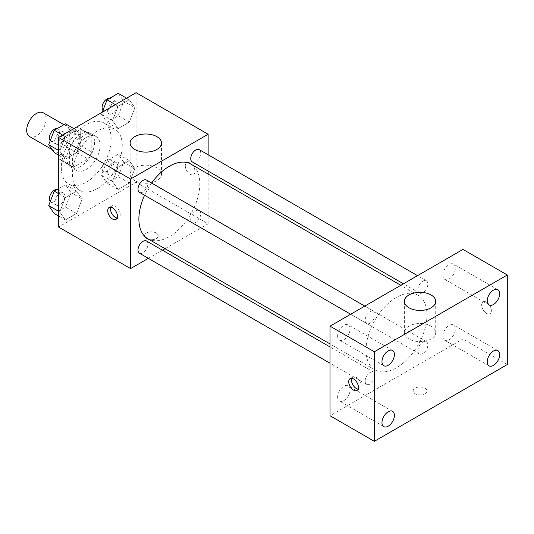 <?xml version="1.0" encoding="UTF-8"?>
<svg xmlns="http://www.w3.org/2000/svg" width="534" height="534" viewBox="0 0 534 534"><rect width="100%" height="100%" fill="white"/><g stroke="black" fill="none" stroke-linecap="round" stroke-linejoin="round"><path stroke-width="0.4" stroke-dasharray="2.67 2" d="M29.537 136.537A13.71 7.917 120 0 0 43.247 128.621A13.71 7.917 120 0 0 43.247 112.794M59.941 149.453A13.71 7.917 120 0 0 62.778 155.728A13.71 7.917 120 0 0 76.489 147.818A13.71 7.917 120 0 0 76.489 131.985A13.71 7.917 120 0 0 65.922 135.656A13.71 7.917 120 0 0 59.941 149.453M62.531 135.162L76.742 126.958A18.617 10.747 120 0 1 78.945 127.733A18.617 10.747 120 0 1 80.714 129.255L80.714 145.669A18.617 10.747 120 0 1 76.742 152.55L62.531 160.754A18.617 10.747 120 0 1 60.329 159.98A18.617 10.747 120 0 1 58.553 158.458L58.553 142.051A18.617 10.747 120 0 1 62.531 135.162L73.612 141.563L87.823 133.36L76.742 126.958M76.742 152.55L87.823 158.945L73.612 167.149L62.531 160.754M58.553 158.458L69.634 164.859L69.634 148.445L58.553 142.051M69.634 164.859A18.617 10.747 120 0 0 71.409 166.374A18.617 10.747 120 0 0 73.612 167.149M87.823 158.945A18.617 10.747 120 0 0 91.795 152.063L80.714 145.669M87.823 133.36A18.617 10.747 120 0 1 90.026 134.134A18.617 10.747 120 0 1 91.795 135.649L91.795 152.063M73.612 141.563A18.617 10.747 120 0 0 69.634 148.445M80.714 166.248A19.584 11.307 -60 0 1 70.922 167.215A19.584 11.307 -60 0 1 70.922 144.601A19.584 11.307 -60 0 1 90.506 133.293A19.584 11.307 -60 0 1 93.51 148.986A19.584 11.307 -60 0 1 80.714 166.248M86.254 169.445A19.584 11.307 120 0 0 99.05 152.183A19.584 11.307 120 0 0 96.047 136.49A19.584 11.307 120 0 0 80.954 141.737A19.584 11.307 120 0 0 72.404 161.448A19.584 11.307 120 0 0 76.462 170.413A19.584 11.307 120 0 0 86.254 169.445M91.795 135.649L80.714 129.255M61.323 167.843A35.257 20.359 120 0 0 68.626 183.983A35.257 20.359 120 0 0 103.883 163.631A35.257 20.359 120 0 0 103.883 122.92A35.257 20.359 120 0 0 76.716 132.365A35.257 20.359 120 0 0 61.323 167.843M72.404 174.244A35.257 20.359 120 0 0 79.706 190.384A35.257 20.359 120 0 0 114.964 170.026A35.257 20.359 120 0 0 114.964 129.315A35.257 20.359 120 0 0 87.796 138.76A35.257 20.359 120 0 0 72.404 174.244M134.902 168.611L129.301 183.035L118.107 189.503L112.514 181.54L118.107 167.109L129.301 160.647L134.902 168.611L129.301 183.035L118.107 189.503L112.514 181.54L118.107 167.109L129.301 160.647L134.902 168.611L123.821 162.216L118.221 176.641L107.027 183.102L101.433 175.139L107.027 160.714L118.221 154.253L123.821 162.216M134.902 107.708L129.301 122.139L118.107 128.601L112.514 120.637L118.107 106.213L129.301 99.745L134.902 107.708L129.301 122.139L118.107 128.601L112.514 120.637L118.107 106.213L129.301 99.745L134.902 107.708L123.821 101.313L118.221 115.738L107.027 122.206L101.433 114.243L102.201 112.26M136.117 92.682L136.117 182.241L58.553 227.017M82.163 199.062L76.562 213.487L65.368 219.955L59.768 211.991L65.368 197.56L76.562 191.099L82.163 199.062L76.562 213.487L65.368 219.955L59.768 211.991L65.368 197.56L76.562 191.099L82.163 199.062L71.082 192.667L65.482 207.092L54.288 213.553M82.163 138.159L76.562 152.59L65.368 159.052L59.768 151.089L65.368 136.664L76.562 130.196L82.163 138.159L76.562 152.59L65.368 159.052L59.768 151.089L65.368 136.664L76.562 130.196L82.163 138.159L71.082 131.764L65.482 146.189L54.288 152.651M208.14 174.064L208.14 223.819L136.117 182.241M208.14 223.819L165.046 248.697M162.449 250.199L148.345 258.343M146.503 238.611A6.855 3.958 0 0 0 153.972 239.472A6.855 3.958 0 0 0 158.204 235.814A6.855 3.958 0 0 0 151.349 231.856A6.855 3.958 0 0 0 144.494 235.814A6.855 3.958 0 0 0 146.503 238.611A6.855 3.958 0 0 0 153.972 239.466A6.855 3.958 0 0 0 158.204 235.808A6.855 3.958 0 0 0 151.349 231.849A6.855 3.958 0 0 0 144.494 235.808A6.855 3.958 0 0 0 146.503 238.611M147.811 238.751A43.094 24.878 120 0 0 190.905 213.867A43.094 24.878 120 0 0 190.905 164.112M151.629 183.049A43.094 24.878 120 0 0 144.574 195.264M208.14 154.78L208.14 171.06M192.2 161.862A7.049 4.072 120 0 0 199.255 157.79A7.049 4.072 120 0 0 199.255 149.647M190.738 219.534A7.049 4.072 120 0 0 192.2 222.765A7.049 4.072 120 0 0 199.255 218.693A7.049 4.072 120 0 0 199.255 210.55A7.049 4.072 120 0 0 193.822 212.439A7.049 4.072 120 0 0 190.738 219.534M139.461 253.209A7.049 4.072 120 0 0 146.51 249.144A7.049 4.072 120 0 0 146.51 241.001M146.51 180.098A7.049 4.072 -60 0 1 147.971 183.329A7.049 4.072 -60 0 1 144.894 190.424A7.049 4.072 -60 0 1 139.461 192.313M185.285 165.847A6.855 3.958 -120 0 0 188.275 172.749A6.855 3.958 -120 0 0 193.562 174.585A6.855 3.958 -120 0 0 193.562 166.668A6.855 3.958 -120 0 0 186.706 162.71A6.855 3.958 -120 0 0 185.285 165.847M110.838 207.199A6.855 3.958 60 0 1 111.933 205.877A6.855 3.958 60 0 1 117.22 207.713A6.855 3.958 60 0 1 120.21 214.615A6.855 3.958 60 0 1 118.788 217.752A6.855 3.958 60 0 1 117.1 218.039M185.278 165.847A6.855 3.958 -120 0 0 188.275 172.749A6.855 3.958 -120 0 0 193.555 174.585A6.855 3.958 -120 0 0 193.555 166.668A6.855 3.958 -120 0 0 186.7 162.71A6.855 3.958 -120 0 0 185.278 165.847M134.728 180.619A15.673 9.045 180 0 1 130.142 174.224A15.673 9.045 180 0 1 145.809 165.18A15.673 9.045 180 0 1 161.482 174.224A15.673 9.045 180 0 1 151.81 182.581A15.673 9.045 180 0 1 134.728 180.619M366.03 350.164A43.094 24.878 120 0 0 374.955 369.888A43.094 24.878 120 0 0 418.042 345.011A43.094 24.878 120 0 0 418.042 295.249A43.094 24.878 120 0 0 384.84 306.796A43.094 24.878 120 0 0 366.03 350.164M375.115 314.466A7.049 4.072 -60 0 1 372.038 321.561A7.049 4.072 -60 0 1 366.604 323.45A7.049 4.072 -60 0 1 366.604 315.307A7.049 4.072 -60 0 1 373.653 311.235A7.049 4.072 -60 0 1 375.115 314.466M417.882 350.671A7.049 4.072 120 0 0 419.344 353.902A7.049 4.072 120 0 0 426.392 349.83A7.049 4.072 120 0 0 426.392 341.687A7.049 4.072 120 0 0 420.959 343.576A7.049 4.072 120 0 0 417.882 350.671M365.143 381.122A7.049 4.072 120 0 0 366.604 384.353A7.049 4.072 120 0 0 373.653 380.281A7.049 4.072 120 0 0 373.653 372.138A7.049 4.072 120 0 0 368.22 374.027A7.049 4.072 120 0 0 365.143 381.122M417.882 289.775A7.049 4.072 120 0 0 419.344 292.999A7.049 4.072 120 0 0 426.392 288.927A7.049 4.072 120 0 0 426.392 280.791A7.049 4.072 120 0 0 420.959 282.68A7.049 4.072 120 0 0 417.882 289.775M462.978 249.405L462.978 338.97L330.019 415.732M442.9 336.226A8.804 5.086 -60 0 1 446.744 327.369A8.804 5.086 -60 0 1 453.533 325.006A8.804 5.086 -60 0 1 453.533 335.178A8.804 5.086 -60 0 1 444.729 340.258A8.804 5.086 -60 0 1 442.9 336.226M337.642 397.002A8.804 5.086 -60 0 1 341.486 388.138A8.804 5.086 -60 0 1 348.268 385.782A8.804 5.086 -60 0 1 348.275 395.948A8.804 5.086 -60 0 1 339.464 401.034A8.804 5.086 -60 0 1 337.642 397.002M337.642 336.1A8.804 5.086 -60 0 1 341.486 327.235A8.804 5.086 -60 0 1 348.268 324.879A8.804 5.086 -60 0 1 348.275 335.045A8.804 5.086 -60 0 1 339.464 340.131A8.804 5.086 -60 0 1 337.642 336.1M442.9 275.33A8.804 5.086 -60 0 1 446.744 266.466A8.804 5.086 -60 0 1 453.533 264.11A8.804 5.086 -60 0 1 453.533 274.276A8.804 5.086 -60 0 1 444.729 279.362A8.804 5.086 -60 0 1 442.9 275.33M507.3 364.555L462.978 338.97M481.675 304.981A6.855 3.958 -120 0 0 484.672 311.883A6.855 3.958 -120 0 0 489.952 313.718A6.855 3.958 -120 0 0 489.952 305.802A6.855 3.958 -120 0 0 483.096 301.844A6.855 3.958 -120 0 0 481.675 304.981A6.855 3.958 -120 0 0 484.665 311.883A6.855 3.958 -120 0 0 489.945 313.718A6.855 3.958 -120 0 0 489.945 305.802A6.855 3.958 -120 0 0 483.09 301.844A6.855 3.958 -120 0 0 481.675 304.987M424.89 393.745A6.855 3.958 0 0 0 426.9 390.941A6.855 3.958 0 0 0 420.044 386.983A6.855 3.958 0 0 0 413.189 390.941A6.855 3.958 0 0 0 417.421 394.599A6.855 3.958 0 0 0 424.89 393.745M431.125 338.95A15.673 9.045 180 0 1 414.05 340.906A15.673 9.045 180 0 1 404.371 332.548A15.673 9.045 180 0 1 420.044 323.504A15.673 9.045 180 0 1 435.711 332.548A15.673 9.045 180 0 1 431.125 338.95M424.89 393.738A6.855 3.958 0 0 0 426.9 390.941A6.855 3.958 0 0 0 420.044 386.983A6.855 3.958 0 0 0 413.189 390.941A6.855 3.958 0 0 0 417.421 394.593A6.855 3.958 0 0 0 424.89 393.738M351.826 378.319A6.855 3.958 60 0 1 352.927 376.997A6.855 3.958 60 0 1 358.214 378.833A6.855 3.958 60 0 1 361.204 385.735A6.855 3.958 60 0 1 359.782 388.872A6.855 3.958 60 0 1 358.087 389.159M65.482 123.801L71.082 131.764M54.902 141.103A7.049 4.072 120 0 0 56.357 144.334A7.049 4.072 120 0 0 63.413 140.262A7.049 4.072 120 0 0 63.413 132.118A7.049 4.072 120 0 0 57.979 134.007A7.049 4.072 120 0 0 54.902 141.103M76.562 152.59L65.482 146.189M65.368 159.052L58.553 155.12M59.768 151.089L58.553 150.388M65.368 136.664L62.652 135.095M76.562 130.196L73.846 128.627M50.249 140.676A7.049 4.072 120 0 0 50.817 141.136A7.049 4.072 120 0 0 57.872 137.064A7.049 4.072 120 0 0 57.872 128.921A7.049 4.072 120 0 0 57.098 128.641M118.221 93.35L123.821 101.313M107.641 110.658A7.049 4.072 120 0 0 109.103 113.882A7.049 4.072 120 0 0 116.152 109.81A7.049 4.072 120 0 0 116.152 101.674A7.049 4.072 120 0 0 110.718 103.563A7.049 4.072 120 0 0 107.641 110.658M129.301 122.139L118.221 115.738M118.107 128.601L107.027 122.206M112.514 120.637L101.433 114.243M118.107 106.213L115.397 104.644M129.301 99.745L126.591 98.183M102.989 110.224A7.049 4.072 120 0 0 103.563 110.685A7.049 4.072 120 0 0 110.611 106.613A7.049 4.072 120 0 0 110.611 98.47A7.049 4.072 120 0 0 109.844 98.189M58.553 188.702L65.482 184.704L71.082 192.667M54.902 202.006A7.049 4.072 120 0 0 56.357 205.236A7.049 4.072 120 0 0 63.413 201.164A7.049 4.072 120 0 0 63.413 193.021A7.049 4.072 120 0 0 57.979 194.91A7.049 4.072 120 0 0 54.902 202.006M76.562 213.487L65.482 207.092M65.368 219.955L58.553 216.016M59.768 211.991L58.553 211.284M65.368 197.56L58.553 193.628M76.562 191.099L65.482 184.704M50.249 201.578A7.049 4.072 120 0 0 50.817 202.039A7.049 4.072 120 0 0 57.872 197.967A7.049 4.072 120 0 0 57.872 189.824A7.049 4.072 120 0 0 57.098 189.543M107.641 171.554A7.049 4.072 120 0 0 109.103 174.785A7.049 4.072 120 0 0 116.152 170.713A7.049 4.072 120 0 0 116.152 162.57A7.049 4.072 120 0 0 110.718 164.459A7.049 4.072 120 0 0 107.641 171.554M129.301 183.035L118.221 176.641M118.107 189.503L107.027 183.102M112.514 181.54L101.433 175.139M118.107 167.109L107.027 160.714M129.301 160.647L118.221 154.253M102.101 168.357A7.049 4.072 120 0 0 103.563 171.588A7.049 4.072 120 0 0 110.611 167.516A7.049 4.072 120 0 0 110.611 159.372A7.049 4.072 120 0 0 105.178 161.261A7.049 4.072 120 0 0 102.101 168.357M52.125 149.58L62.778 155.728M63.9 124.716L76.489 131.985M96.047 136.49L90.506 133.293M76.462 170.413L70.922 167.215M90.026 134.134L78.945 127.733M71.409 166.374L60.329 159.98M114.964 129.315L103.883 122.92M79.706 190.384L68.626 183.983M111.933 205.877L109.143 207.486M118.788 217.752L115.998 219.361M161.482 174.224L161.482 143.059M130.142 174.224L130.142 143.059M418.042 295.249L400.807 285.303M374.955 369.888L330.019 343.943M350.664 314.252L366.604 323.45M364.769 306.109L373.653 311.235M426.392 341.687L199.255 210.55M419.344 353.902L192.2 222.765M373.653 372.138L330.019 346.946M366.604 384.353L330.019 363.227M426.392 280.791L417.508 275.657M419.344 292.999L403.41 283.801M497.855 350.598L453.533 325.006M489.044 365.85L444.729 340.258M392.59 411.367L348.268 385.782M383.786 426.619L339.464 401.034M392.59 350.464L348.268 324.879M383.786 365.723L339.464 340.131M497.855 289.695L453.533 264.11M489.044 304.947L444.729 279.362M435.711 332.548L435.711 301.383M404.371 332.548L404.371 301.383M352.927 376.997L350.137 378.606M359.782 388.872L356.992 390.481M63.413 132.118L57.872 128.921M56.357 144.334L50.817 141.136M116.152 101.674L110.611 98.47M109.103 113.882L103.563 110.685M63.413 193.021L57.872 189.824M56.357 205.236L50.817 202.039M116.152 162.57L110.611 159.372M109.103 174.785L103.563 171.588"/><path stroke-width="0.8" d="M63.9 124.716L43.247 112.794A13.71 7.917 120 0 0 32.687 116.465A13.71 7.917 120 0 0 26.7 130.263A13.71 7.917 120 0 0 29.537 136.537L52.125 149.58M148.345 258.343L130.576 268.602L58.553 227.017L58.553 137.458L136.117 92.682L208.14 134.261L208.14 154.78M165.046 248.697L162.449 250.199M144.574 195.264A43.094 24.878 120 0 0 138.887 219.02A43.094 24.878 120 0 0 147.811 238.751L330.019 343.943M400.807 285.303L190.905 164.112A43.094 24.878 120 0 0 151.629 183.049M208.14 171.06L208.14 174.064M130.576 268.602L130.576 179.037L208.14 134.261M417.508 275.657L199.255 149.647A7.049 4.072 120 0 0 193.822 151.536A7.049 4.072 120 0 0 190.738 158.631A7.049 4.072 120 0 0 192.2 161.862L403.41 283.801M330.019 346.946L146.51 241.001A7.049 4.072 120 0 0 141.076 242.89A7.049 4.072 120 0 0 137.999 249.985A7.049 4.072 120 0 0 139.461 253.209L330.019 363.227M350.664 314.252L139.461 192.313A7.049 4.072 -60 0 1 139.461 184.17A7.049 4.072 -60 0 1 146.51 180.098L364.769 306.109M130.576 179.037L58.553 137.458M134.728 149.453A15.673 9.045 180 0 1 130.142 143.059A15.673 9.045 180 0 1 145.809 134.007A15.673 9.045 180 0 1 161.482 143.059A15.673 9.045 180 0 1 151.81 151.416A15.673 9.045 180 0 1 134.728 149.453M117.42 216.223A6.855 3.958 60 0 1 115.998 219.361A6.855 3.958 60 0 1 109.143 215.402A6.855 3.958 60 0 1 109.143 207.486A6.855 3.958 60 0 1 114.423 209.321A6.855 3.958 60 0 1 117.42 216.223M117.1 218.039A6.855 3.958 60 0 1 111.933 213.794A6.855 3.958 60 0 1 110.838 207.199M330.019 415.732L330.019 326.174L462.978 249.405L507.3 274.997L507.3 364.555L374.341 441.318L330.019 415.732M374.341 441.318L374.341 351.759L330.019 326.174M358.414 387.344A6.855 3.958 60 0 1 356.992 390.481A6.855 3.958 60 0 1 350.137 386.523A6.855 3.958 60 0 1 350.137 378.606A6.855 3.958 60 0 1 355.417 380.448A6.855 3.958 60 0 1 358.414 387.344M374.341 351.759L507.3 274.997M431.125 307.778A15.673 9.045 180 0 1 414.05 309.74A15.673 9.045 180 0 1 404.371 301.383A15.673 9.045 180 0 1 420.044 292.338A15.673 9.045 180 0 1 435.711 301.383A15.673 9.045 180 0 1 431.125 307.778M493.449 290.129A8.804 5.086 120 0 0 487.222 300.916A8.804 5.086 120 0 0 489.044 304.947A8.804 5.086 120 0 0 497.855 299.861A8.804 5.086 120 0 0 497.855 289.695A8.804 5.086 120 0 0 493.449 290.129M388.191 350.905A8.804 5.086 120 0 0 381.964 361.692A8.804 5.086 120 0 0 383.786 365.723A8.804 5.086 120 0 0 392.59 360.637A8.804 5.086 120 0 0 392.59 350.464A8.804 5.086 120 0 0 388.191 350.905M388.191 411.801A8.804 5.086 120 0 0 381.964 422.588A8.804 5.086 120 0 0 383.786 426.619A8.804 5.086 120 0 0 392.59 421.54A8.804 5.086 120 0 0 392.59 411.367A8.804 5.086 120 0 0 388.191 411.801M493.449 351.032A8.804 5.086 120 0 0 487.222 361.818A8.804 5.086 120 0 0 489.044 365.85A8.804 5.086 120 0 0 497.855 360.764A8.804 5.086 120 0 0 497.855 350.598A8.804 5.086 120 0 0 493.449 351.032M358.087 389.159A6.855 3.958 60 0 1 352.927 384.914A6.855 3.958 60 0 1 351.826 378.319M58.553 155.12L54.288 152.651L48.687 144.687L54.288 130.263L65.482 123.801L73.846 128.627M58.553 150.388L48.687 144.687M62.652 135.095L54.288 130.263M57.098 128.641A7.049 4.072 120 0 0 51.985 131.317A7.049 4.072 120 0 0 49.362 137.905A7.049 4.072 120 0 0 50.249 140.676M102.201 112.26L107.027 99.811L118.221 93.35L126.591 98.183M115.397 104.644L107.027 99.811M109.844 98.189A7.049 4.072 120 0 0 104.731 100.866A7.049 4.072 120 0 0 102.101 107.454A7.049 4.072 120 0 0 102.989 110.224M58.553 216.016L54.288 213.553L48.687 205.59L54.288 191.165L58.553 188.702M58.553 211.284L48.687 205.59M58.553 193.628L54.288 191.165M57.098 189.543A7.049 4.072 120 0 0 51.985 192.22A7.049 4.072 120 0 0 49.362 198.808A7.049 4.072 120 0 0 50.249 201.578"/></g></svg>
